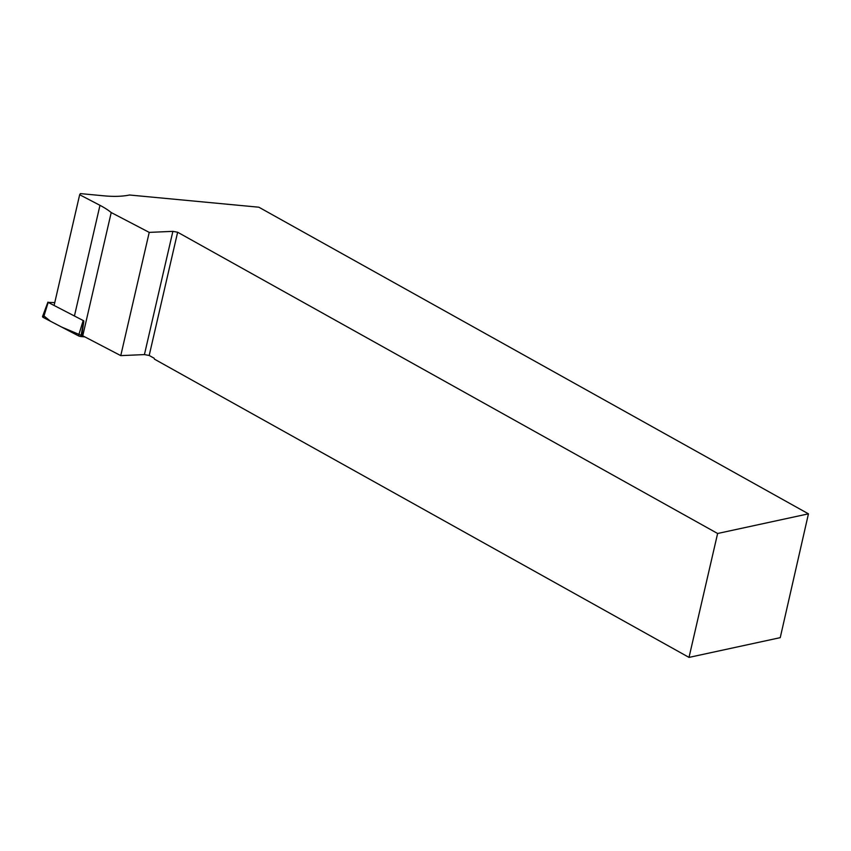 <?xml version="1.0" encoding="UTF-8"?>
<svg xmlns="http://www.w3.org/2000/svg" width="851" height="851" viewBox="0 0 851 851"><rect width="100%" height="100%" fill="white"/><g stroke="black" fill="none" stroke-linecap="round" stroke-linejoin="round"><path stroke-width="1.28" d="M54.762 302.584L48.177 302.403L83.802 320.848L80.877 336.528A2.734 1.011 -167 0 1 78.473 335.847L43.486 317.583A2.734 1.011 -167 0 1 42.55 316.466L47.933 302.116M43.975 315.976L50.496 321.242L61.538 327.007L84.898 336.9L80.877 336.528M808.45 513.834L717.616 533.492L177.636 232.238L149.191 355.473L154.116 358.218L154.478 359.175L689.012 657.398L780.239 637.654L808.45 513.834L258.864 207.208L129.543 195.007A55.762 20.594 13 0 1 104.045 195.836L80.398 193.602L79.664 194.73L99.971 205.325L74.622 315.168M717.616 533.492L689.012 657.398M149.191 355.473L144.425 354.59L172.881 231.355L177.636 232.238M83.792 321.508L81.856 335.071A55.762 20.594 -167 0 1 82.76 335.794L120.768 355.622L144.425 354.59M172.881 231.355L149.223 232.387L111.215 212.548A55.762 20.594 13 0 0 99.971 205.325M120.768 355.622L149.223 232.387M82.76 335.794L111.215 212.548M54.304 304.573L79.664 194.73M48.177 302.403L43.486 317.583M78.473 335.847L83.164 320.667"/></g></svg>
